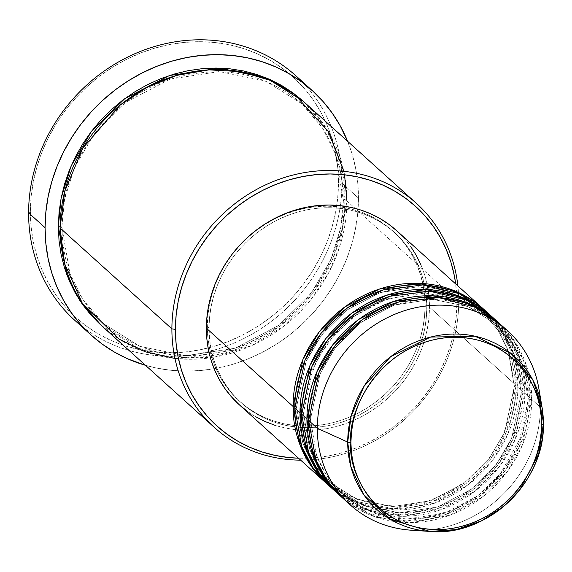 <?xml version="1.0" encoding="UTF-8"?>
<svg xmlns="http://www.w3.org/2000/svg" width="572" height="572" viewBox="0 0 572 572"><rect width="100%" height="100%" fill="white"/><g stroke="black" fill="none" stroke-linecap="round" stroke-linejoin="round"><path stroke-width="0.43" stroke-dasharray="2.86 2.15" d="M330.366 486.865L359.709 503.796L396.324 510.088L434.648 503.181L468.239 484.77L493.007 459.695L508.315 433.061L517.874 386.922A2.796 0.822 -179.9 0 1 514.35 386.393L504.718 432.132L489.267 458.501L464.307 483.111L430.623 500.743L392.599 506.599L356.835 499.277L328.728 481.71L312.655 462.848L302.803 443.043L296.568 406.935A2.796 0.822 0.1 0 0 293.043 406.406A2.796 0.822 -179.9 0 1 296.568 406.935L302.803 443.043L312.655 462.848L328.728 481.71L356.835 499.277L392.599 506.599L430.623 500.743L464.307 483.111L489.267 458.501L504.718 432.132L514.35 386.393A2.796 0.822 -179.9 0 1 514.214 386.121A2.796 0.822 -179.9 0 1 516.137 385.356L506.377 431.974L490.726 458.858L465.422 484.026L431.224 502.216L392.478 508.515L355.841 501.422L326.862 483.776A117.339 106.599 -47.9 0 0 447.933 495.045A117.339 106.599 -47.9 0 0 516.137 385.356L429.458 307.157A117.339 106.599 132.1 0 0 396.518 230.559M421.042 265.036L424.717 275.053L427.356 285.478L428.943 296.217L429.458 307.157L516.137 385.356L509.909 348.806L500.078 328.743L484.055 309.545A117.339 106.599 -47.9 0 1 516.137 385.356A2.796 0.822 0.1 0 0 514.214 386.121A2.796 0.822 0.1 0 0 514.35 386.393L508.115 350.278L498.262 330.48L482.189 311.618L454.082 294.044L418.318 286.729L380.294 292.578L346.611 310.21L321.65 334.827L306.199 361.197L296.568 406.935A2.796 0.822 -179.9 0 1 296.704 407.207A2.796 0.822 -179.9 0 1 294.78 407.965A2.796 0.822 0.1 0 0 296.704 407.207A2.796 0.822 0.1 0 0 296.568 406.935L306.199 361.197L321.65 334.827L346.611 310.21L380.294 292.578L418.318 286.729L454.082 294.044L482.189 311.618L498.262 330.48L508.115 350.278L514.35 386.393A2.796 0.822 0.1 0 0 517.874 386.922A117.339 106.599 132.1 0 0 487.487 312.72L511.954 351.251L517.874 386.922L523.073 391.613L513.313 438.231L497.654 465.115L472.358 490.283L438.159 508.472L399.413 514.771L362.777 507.679L333.798 490.032A117.339 106.599 -47.9 0 0 454.869 501.301A117.339 106.599 -47.9 0 0 523.073 391.613L517.874 386.922A117.339 106.599 132.1 0 1 449.099 496.896A117.339 106.599 132.1 0 1 327.727 484.563M521.285 392.649A2.796 0.822 -179.9 0 1 521.149 392.378A2.796 0.822 -179.9 0 1 523.073 391.613A2.796 0.822 0.1 0 0 521.149 392.378A2.796 0.822 0.1 0 0 521.285 392.649L511.654 438.388L496.203 464.757L471.235 489.367L437.559 506.999L399.535 512.855L363.763 505.534L335.664 487.966L363.763 505.534L399.535 512.855L437.559 506.999L471.235 489.367L496.203 464.757L511.654 438.388L521.285 392.649A2.796 0.822 0.1 0 0 524.803 393.178A2.796 0.822 -179.9 0 1 521.285 392.649L515.043 356.535L505.19 336.729L489.124 317.875L505.19 336.729L515.043 356.535L521.285 392.649M299.978 412.662A2.796 0.822 -179.9 0 1 303.503 413.191L309.738 449.299L319.591 469.104L335.664 487.966L319.591 469.104L309.738 449.299L303.503 413.191A2.796 0.822 -179.9 0 1 303.639 413.463A2.796 0.822 -179.9 0 1 301.716 414.221A2.796 0.822 0.1 0 0 303.639 413.463A2.796 0.822 0.1 0 0 303.503 413.191L313.134 367.453L328.585 341.084L353.546 316.466L387.23 298.834L425.246 292.986L461.018 300.3L489.124 317.875L461.018 300.3L425.246 292.986L387.23 298.834L353.546 316.466L328.585 341.084L313.134 367.453L303.503 413.191A2.796 0.822 0.1 0 0 299.978 412.662M337.301 493.121L366.645 510.052L403.253 516.344L441.584 509.438L475.175 491.026L499.935 465.951L515.25 439.317L524.803 393.178A117.339 106.599 132.1 0 0 494.415 318.976L518.883 357.5L524.803 393.178L530.008 397.869L520.248 444.487L504.59 471.371L479.293 496.539L445.095 514.728L406.349 521.028L369.712 513.935L340.733 496.289A117.339 106.599 -47.9 0 0 461.797 507.557A117.339 106.599 -47.9 0 0 530.008 397.869L524.803 393.178A117.339 106.599 132.1 0 1 456.034 503.153A117.339 106.599 132.1 0 1 334.656 490.819M385.978 516.587L362.005 507.757L342.599 494.222L326.526 475.361L316.673 455.555L310.439 419.448A2.796 0.822 0.1 0 0 306.914 418.918A2.796 0.822 -179.9 0 1 310.439 419.448L316.673 455.555L326.526 475.361L342.599 494.222L370.699 511.79L406.47 519.111L444.494 513.256L478.171 495.624L503.138 471.013L518.589 444.644L528.221 398.906A2.796 0.822 -179.9 0 1 528.078 398.634A2.796 0.822 -179.9 0 1 530.008 397.869A2.796 0.822 0.1 0 0 528.078 398.634A2.796 0.822 0.1 0 0 528.221 398.906L522.508 434.248L499.32 475.754L478.843 495.123L452.731 510.152L423.001 518.225L392.85 517.896M310.439 419.448A2.796 0.822 -179.9 0 1 310.575 419.712A2.796 0.822 -179.9 0 1 308.644 420.477A2.796 0.822 0.1 0 0 310.575 419.712A2.796 0.822 0.1 0 0 310.439 419.448L320.063 373.709L335.521 347.34L360.482 322.722L394.158 305.09L432.182 299.242L467.953 306.556L496.053 324.131L512.126 342.986L521.979 362.791L528.221 398.906A2.796 0.822 0.1 0 0 531.738 399.435A2.796 0.822 -179.9 0 1 528.221 398.906L521.979 362.791L512.126 342.986L496.053 324.131L467.953 306.556L432.182 299.242L394.158 305.09L360.482 322.722L335.521 347.34L320.063 373.709L310.439 419.448M346.046 500.857L375.725 517.067L412.29 522.572L450.178 515.086L483.168 496.46L507.407 471.485L522.379 445.102L531.738 399.435A117.339 106.599 132.1 0 0 498.791 322.837M174.968 358.487L214.092 357.214L252.045 345.452L285.006 325.246L310.703 299.921L328.664 272.801L339.732 246.41L346.918 200.922L458.73 301.801L456.942 302.838A148.069 134.52 -47.9 0 1 298.498 458.201L315.93 457.643L329.729 455.662L343.4 452.33L356.806 447.697L369.819 441.791L382.318 434.67L394.179 426.412L405.291 417.095L415.537 406.799L424.832 395.638L433.083 383.705L440.204 371.121L446.131 358.008L450.808 344.494L454.189 330.702L456.241 316.774L456.942 302.838L455.698 283.955A148.069 134.52 -47.9 0 1 456.942 302.838L458.73 301.801A150.865 137.058 132.1 0 0 457.879 285.921A150.865 137.058 -47.9 0 1 458.73 301.801L346.918 200.922A2.796 0.822 -179.9 0 1 343.393 200.393A2.796 0.822 -179.9 0 1 343.257 200.128A2.796 0.822 -179.9 0 1 345.181 199.363L342.499 227.141L332.604 259.366L312.426 293.965L279.822 326.34L235.764 349.685L185.893 357.7L138.781 348.47L101.58 325.683L110.589 332.94L121.879 340.304L133.934 346.439L146.647 351.287L159.895 354.804L173.538 356.957L187.459 357.722L201.516 357.085L215.572 355.069L229.501 351.68L243.157 346.954L256.413 340.933L269.147 333.683L281.231 325.268L292.557 315.773L302.996 305.284L312.469 293.908L320.871 281.753L328.128 268.933L334.17 255.57L338.931 241.799L342.378 227.756L344.466 213.563L345.181 199.363A2.796 0.822 0.1 0 0 343.257 200.128A2.796 0.822 0.1 0 0 343.393 200.393L340.733 227.763L330.945 259.524L310.968 293.608L278.7 325.425L235.163 348.219L186.014 355.784L139.775 346.325L103.446 323.609L139.775 346.325L186.014 355.784L235.163 348.219L278.7 325.425L310.968 293.608L330.945 259.524L340.733 227.763L343.393 200.393A2.796 0.822 0.1 0 0 346.918 200.922A150.865 137.058 132.1 0 0 304.554 102.445M303.639 83.412A164.829 149.75 -47.9 0 1 341.992 183.247L338.467 182.718A162.04 147.211 132.1 0 0 184.699 42.371A162.04 147.211 132.1 0 0 30.387 211.783L28.6 212.813L30.387 211.783L31.16 196.532L33.405 181.288L37.101 166.195L42.221 151.401L48.706 137.058L56.499 123.287L65.53 110.224L75.697 98.005L86.915 86.744L99.078 76.548L112.055 67.51L125.733 59.724L139.976 53.26L154.64 48.184L169.598 44.537L184.699 42.371L199.8 41.692L214.743 42.514L229.401 44.823L243.629 48.599L257.286 53.811L270.234 60.396L282.361 68.311L293.543 77.456L303.675 87.766L312.662 99.12L320.406 111.426L326.848 124.553L331.917 138.388L335.564 152.781L337.752 167.61L338.467 182.718L337.702 197.969L335.457 213.213L331.76 228.307L326.641 243.093L320.156 257.443L312.362 271.214L303.332 284.27L293.164 296.489L281.946 307.757L269.784 317.953L256.807 326.991L243.129 334.777L228.886 341.241L214.214 346.317L199.256 349.957L184.163 352.13L169.062 352.81L154.111 351.987L139.454 349.678L125.232 345.903L111.576 340.69L98.627 334.098L86.501 326.19L75.318 317.038L65.187 306.735L56.199 295.381L48.448 283.076L42.013 269.941L36.944 256.113L33.298 241.72L31.102 226.891L30.387 211.783A162.04 147.211 132.1 0 0 184.163 352.13A162.04 147.211 132.1 0 0 338.467 182.718L341.992 183.247A164.829 149.75 132.1 0 0 295.71 75.647M58.351 226.419A2.796 0.822 -179.9 0 1 61.869 226.948L69.934 273.63L82.668 299.227L103.446 323.609L82.668 299.227L69.934 273.63L61.869 226.948A2.796 0.822 -179.9 0 1 62.005 227.22A2.796 0.822 -179.9 0 1 60.081 227.985A2.796 0.822 0.1 0 0 62.005 227.22A2.796 0.822 0.1 0 0 61.869 226.948L64.529 199.578L74.317 167.825L94.294 133.741L126.562 101.916L170.099 79.122L219.255 71.557L265.494 81.017L301.816 103.732L322.594 128.114L335.328 153.711L343.393 200.393L335.328 153.711L322.594 128.114L301.816 103.732L265.494 81.017L219.255 71.557L170.099 79.122L126.562 101.916L94.294 133.741L74.317 167.825L64.529 199.578L61.869 226.948A2.796 0.822 0.1 0 0 58.351 226.419M490.99 315.801A117.339 106.599 -47.9 0 1 523.073 391.613L516.838 355.062L507.014 334.999L490.99 315.801M207.293 326.39L209.023 327.949A114.543 104.061 -47.9 0 1 276.154 220.599A114.543 104.061 -47.9 0 1 394.644 232.632A114.543 104.061 -47.9 0 1 426.805 307.407L425.067 305.841A114.543 104.061 132.1 0 0 392.907 231.067A114.543 104.061 132.1 0 0 274.424 219.033A114.543 104.061 132.1 0 0 207.293 326.39L207.829 315.608L209.416 304.833L212.033 294.165L215.651 283.705L220.234 273.566L225.747 263.828L232.125 254.597L239.318 245.96L247.247 238.002L255.841 230.788L265.015 224.403L274.689 218.897L284.756 214.328L295.123 210.739L305.698 208.165L316.373 206.635L327.041 206.149L337.609 206.735L347.969 208.365L358.029 211.032L367.682 214.714L376.834 219.376L385.406 224.968L393.314 231.438L400.479 238.717L406.828 246.746L412.305 255.448L416.852 264.729L420.434 274.503L423.015 284.684L424.567 295.159L425.067 305.841L424.531 316.623L422.944 327.398L420.327 338.066L416.709 348.52L412.126 358.665L406.613 368.404L400.236 377.634L393.043 386.272L385.113 394.23L376.519 401.444L367.346 407.829L357.672 413.334L347.604 417.903L337.237 421.493L326.662 424.067L315.987 425.597L305.319 426.076L294.752 425.497L284.391 423.866L274.331 421.199L264.679 417.517L255.527 412.855L246.954 407.264L239.046 400.793L231.889 393.515L225.532 385.485L220.056 376.784L215.508 367.503L211.926 357.729L209.345 347.547L207.793 337.072L207.293 326.39A114.543 104.061 132.1 0 0 239.453 401.165A114.543 104.061 132.1 0 0 357.936 413.198A114.543 104.061 132.1 0 0 425.067 305.841L426.805 307.407A114.543 104.061 -47.9 0 1 359.674 414.764A114.543 104.061 -47.9 0 1 241.184 402.724A114.543 104.061 -47.9 0 1 209.023 327.949L207.293 326.39M358.465 198.105L341.992 183.247L358.465 198.105A164.829 149.75 -47.9 0 1 145.502 365.315L156.013 367.946L170.928 370.298L186.136 371.128L201.487 370.442L216.852 368.232L232.068 364.528L246.99 359.366L261.475 352.788L275.389 344.866L288.595 335.678L300.958 325.304L312.369 313.842L322.715 301.415L331.903 288.131L339.832 274.124L346.432 259.524L351.637 244.48L355.398 229.129L357.679 213.621L358.465 198.105L357.736 182.74L355.505 167.653L351.794 153.01L347.619 141.291A164.829 149.75 -47.9 0 1 358.465 198.105M540.068 398.312A117.339 106.599 -47.9 0 1 540.411 407.257L543.393 423.609L540.411 407.257A117.339 106.599 132.1 0 0 538.86 388.567M411.089 530.187A117.339 106.599 132.1 0 0 540.411 407.257L531.738 399.435L540.411 407.257A117.339 106.599 -47.9 0 1 420.906 530.394M497.926 322.057A117.339 106.599 -47.9 0 1 530.008 397.869L523.773 361.318L513.949 341.255L497.926 322.057M341.591 497.075A117.339 106.599 132.1 0 0 462.97 509.409A117.339 106.599 132.1 0 0 531.738 399.435L526.126 364.643L503.01 326.877M74.882 320.413A164.829 149.75 132.1 0 0 245.388 337.737A164.829 149.75 132.1 0 0 341.992 183.247A164.829 149.75 -47.9 0 1 250.708 334.892A164.829 149.75 -47.9 0 1 83.419 327.506M303.353 101.358L312.791 110.954L321.149 121.529L328.364 132.983L334.363 145.209L339.082 158.087L342.478 171.493L344.516 185.292L345.181 199.363L337.123 152.238L324.417 126.376L303.689 101.666M102.438 326.469A150.865 137.058 132.1 0 0 258.494 342.321A150.865 137.058 132.1 0 0 346.918 200.922M458.73 301.801A150.865 137.058 -47.9 0 1 300.679 460.16A150.865 137.058 132.1 0 0 458.73 301.801M396.532 230.573L404.268 238.395L410.767 246.618M239.31 404.797A117.339 106.599 132.1 0 0 360.689 417.131A117.339 106.599 132.1 0 0 429.458 307.157L428.907 318.204L427.277 329.236L424.603 340.168L420.892 350.879L416.194 361.268L410.553 371.242L404.018 380.695L396.653 389.546L388.524 397.697L379.722 405.083L370.327 411.633L360.417 417.267L350.107 421.95L339.482 425.625L328.65 428.264L317.717 429.837L306.785 430.323L295.96 429.729L285.349 428.056L275.046 425.325M255.777 416.781L246.997 411.053M426.805 307.407L426.297 296.725L424.753 286.243L422.172 276.069L418.59 266.295L414.035 257.014L408.558 248.312L402.209 240.283L395.045 232.997L387.144 226.533L378.571 220.942L369.412 216.28L359.759 212.598L349.707 209.931L339.346 208.294L328.778 207.715L318.103 208.194L307.429 209.731L296.861 212.305L286.486 215.894L276.419 220.463L266.752 225.969L257.579 232.354L248.984 239.561L241.048 247.526L233.862 256.163L227.477 265.394L221.972 275.125L217.381 285.271L213.771 295.731L211.154 306.392L209.567 317.174L209.023 327.949L209.531 338.631L211.075 349.113L213.656 359.287L217.238 369.069L221.793 378.349L227.27 387.044L233.619 395.073L240.783 402.359L248.684 408.83L257.257 414.421L266.416 419.076L276.069 422.758L286.122 425.432L296.482 427.062L307.05 427.642L317.725 427.162L328.399 425.632L338.967 423.058L349.342 419.469L359.409 414.9L369.076 409.395L378.249 403.003L386.844 395.795L394.773 387.83L401.966 379.193L408.344 369.962L413.856 360.231L418.439 350.085L422.057 339.632L424.674 328.964L426.262 318.189L426.805 307.407M344.544 174.789L343.843 171.3M509.974 356.134L514.214 386.136L511.289 411.397L502.767 435.893L489.089 458.315L470.978 477.47L449.392 492.342L425.489 502.144L400.536 506.363L375.861 504.783M371.071 503.775L348.384 495.352L328.728 481.71C307.786 462.19 297.111 437.351 296.704 407.192C295.938 358.301 332.168 308.415 379.736 292.971C418.897 280.831 453.045 287.044 482.189 311.618L497.776 329.765L508.479 351.473M472.572 305.92L489.124 317.875C510.067 337.394 520.742 362.233 521.142 392.392C521.914 441.284 485.685 491.162 438.116 506.613C398.956 518.754 364.807 512.533 335.664 487.966C314.722 468.447 304.047 443.607 303.639 413.449L307.307 385.12L317.975 357.965L334.942 333.798L357.078 314.235L382.897 300.593L410.66 293.772L438.531 294.215L464.636 301.88M528.078 398.648C528.85 447.54 492.621 497.418 445.045 512.869C405.891 525.01 371.736 518.79 342.599 494.222C321.65 474.703 310.975 449.864 310.575 419.705C309.81 370.813 346.039 320.928 393.607 305.484C432.768 293.343 466.916 299.556 496.053 324.131C517.002 343.65 527.677 368.49 528.078 398.648M343.257 200.136C344.244 263.349 297.44 327.777 235.964 347.747C185.335 363.449 141.162 355.405 103.446 323.609C76.341 298.348 62.527 266.209 62.012 227.206C61.025 164 107.829 99.564 169.305 79.601C219.934 63.9 264.107 71.943 301.816 103.732C328.921 129 342.735 161.132 343.257 200.136M392.907 231.067L394.644 232.632M239.453 401.165L241.184 402.724"/><path stroke-width="0.86" d="M350.922 442.406C347.14 414.743 375.84 345.581 446.367 337.623C516.881 332.275 545.352 396.046 541.469 424.431A2.796 0.822 0.1 0 0 543.4 423.659A2.796 0.822 0.1 0 0 543.393 423.609L542.034 407.214L532.854 380.044L511.046 353.467L474.889 336.186L430.559 337.087L390.576 356.756L363.921 386.465L351.022 416.559L347.712 442.07A2.796 0.822 0.1 0 0 350.922 442.406L351.394 432.975L352.781 423.545L355.069 414.214L358.236 405.062L362.248 396.189L367.074 387.673L372.651 379.593L378.943 372.036L385.886 365.072L393.4 358.758L401.43 353.174L409.888 348.355L418.697 344.358L427.77 341.219L437.022 338.967L446.367 337.623L455.705 337.201L464.95 337.709L474.016 339.139L482.811 341.477L491.255 344.694L499.27 348.777L506.771 353.668L513.685 359.323L519.955 365.701L525.511 372.722L530.301 380.337L534.284 388.452L537.423 397.011L539.675 405.913L541.033 415.086L541.469 424.431L540.998 433.862L539.611 443.293L537.322 452.624L534.155 461.776L530.144 470.649L525.325 479.164L519.741 487.244L513.449 494.801L506.513 501.766L498.991 508.072L490.962 513.663L482.503 518.482L473.695 522.479L464.621 525.618L455.369 527.87L446.031 529.214L436.693 529.629L427.448 529.121L418.382 527.699L409.581 525.361L401.136 522.136L393.128 518.06L385.628 513.17L378.707 507.507L372.443 501.136L366.888 494.108L362.09 486.5L358.108 478.378L354.976 469.827L352.717 460.918L351.365 451.751L350.922 442.406A2.796 0.822 -179.9 0 1 347.712 442.07A102.917 93.501 -47.9 0 1 437.48 335.592A102.917 93.501 -47.9 0 1 542.034 407.214A102.917 93.501 -47.9 0 1 543.393 423.609A102.917 93.501 -47.9 0 1 429.965 531.438A102.917 93.501 -47.9 0 1 347.712 442.07L317.317 428.299L347.712 442.07L350.922 466.924L363.678 494.551L390.147 519.226L429.965 531.438L456.234 529.579L481.374 520.928L503.002 506.935L519.776 489.796L538.695 454.004L543.393 423.609A2.796 0.822 -179.9 0 1 543.4 423.659A2.796 0.822 -179.9 0 1 541.469 424.431C545.252 452.087 516.552 521.256 446.031 529.214C375.511 534.555 347.04 470.785 350.922 442.406M326.862 483.776L309.96 464.335L299.592 443.829L293.043 406.406A117.339 106.599 -47.9 0 1 361.819 296.432A117.339 106.599 -47.9 0 1 483.19 308.758A117.339 106.599 -47.9 0 1 484.055 309.545L455.462 291.198L418.826 283.297L379.672 288.974L344.866 306.914L319.019 332.168L303.017 359.309L293.043 406.406L206.37 328.199L293.043 406.406A117.339 106.599 -47.9 0 0 325.99 483.004A117.339 106.599 -47.9 0 0 326.862 483.776M332.925 489.26A117.339 106.599 -47.9 0 1 299.978 412.662L294.78 407.965A117.339 106.599 132.1 0 0 327.727 484.563L332.925 489.26A117.339 106.599 -47.9 0 0 333.798 490.032L316.895 470.592L306.528 450.085L299.978 412.662L294.78 407.965L304.962 360.381L321.328 332.997L347.726 307.657L383.147 289.983L422.687 284.949L459.302 293.672L487.487 312.72A117.339 106.599 132.1 0 0 484.927 310.324A117.339 106.599 132.1 0 0 363.549 297.991A117.339 106.599 132.1 0 0 294.78 407.965L301.651 446.26L312.562 467.202L330.366 486.865M339.861 495.516A117.339 106.599 -47.9 0 1 306.914 418.918L301.716 414.221A117.339 106.599 132.1 0 0 334.656 490.819L339.861 495.516A117.339 106.599 -47.9 0 0 340.733 496.289L323.823 476.848L313.463 456.342L306.914 418.918L301.716 414.221L311.89 366.638L328.264 339.253L354.661 313.914L390.075 296.239L429.622 291.205L466.237 299.928L494.415 318.976A117.339 106.599 132.1 0 0 491.863 316.581A117.339 106.599 132.1 0 0 370.484 304.247A117.339 106.599 132.1 0 0 301.716 414.221L308.587 452.516L319.498 473.459L337.301 493.121M420.906 530.394A117.339 106.599 -47.9 0 1 350.264 504.897A117.339 106.599 -47.9 0 1 317.317 428.299L308.644 420.477L317.317 428.299A117.339 106.599 132.1 0 0 411.089 530.187L429.965 531.438C487.094 537.072 545.123 481.889 543.4 423.652L542.034 407.214L538.86 388.567A117.339 106.599 132.1 0 0 419.655 306.907A117.339 106.599 132.1 0 0 317.317 428.299A117.339 106.599 -47.9 0 1 386.086 318.325A117.339 106.599 -47.9 0 1 507.464 330.659L498.791 322.837A117.339 106.599 132.1 0 0 377.42 310.503A117.339 106.599 132.1 0 0 308.644 420.477L315.851 459.638L327.327 481.002L346.046 500.857M392.85 517.896L385.978 516.587M416.373 203.325L304.554 102.445A150.865 137.058 132.1 0 0 148.498 86.586A150.865 137.058 132.1 0 0 60.081 227.985L171.893 328.864L175.418 329.393A148.069 134.52 -47.9 0 1 306.957 175.804A148.069 134.52 -47.9 0 1 455.698 283.955L454.282 275.482L450.951 262.326L446.324 249.685L440.44 237.687L433.354 226.448L425.146 216.066L415.887 206.649L405.67 198.291L394.587 191.062L382.754 185.042L370.277 180.28L357.278 176.827L343.886 174.717L330.223 173.967L316.43 174.589L302.631 176.569L288.96 179.901L275.554 184.534L262.541 190.44L250.043 197.562L238.181 205.82L227.07 215.136L216.824 225.432L207.529 236.593L199.278 248.527L192.156 261.111L186.229 274.224L181.553 287.737L178.171 301.53L176.119 315.458L175.418 329.393L176.076 343.2L178.078 356.749L181.41 369.905L186.036 382.546L191.92 394.544L199.006 405.784L207.214 416.166L216.473 425.582L226.691 433.941L237.773 441.169L249.607 447.19L262.083 451.952L275.082 455.405L288.474 457.514L298.498 458.201A148.069 134.52 -47.9 0 1 175.418 329.393L171.893 328.864A150.865 137.058 -47.9 0 1 260.317 187.466A150.865 137.058 -47.9 0 1 416.373 203.325A150.865 137.058 -47.9 0 1 457.879 285.921A150.865 137.058 132.1 0 0 307.614 172.108A150.865 137.058 132.1 0 0 171.893 328.864L60.081 227.985L64.557 263.549L82.268 303.131L119.04 339.096L145.038 351.723L174.968 358.487M312.183 90.505A164.829 149.75 -47.9 0 1 347.619 141.291L340.09 125.583L332.203 113.07L323.066 101.516L312.762 91.034L301.387 81.724L289.053 73.681L275.876 66.974L261.983 61.676L247.512 57.836L232.604 55.484L217.396 54.647L202.038 55.341L186.679 57.55L171.464 61.254L156.542 66.416L142.056 72.987L128.142 80.909L114.936 90.104L102.574 100.479L91.155 111.94L80.809 124.367L71.629 137.652L63.699 151.659L57.1 166.252L51.895 181.303L48.134 196.654L45.853 212.155L45.066 227.67L45.796 243.043L48.027 258.122L51.737 272.772L56.893 286.837L63.442 300.193L71.321 312.712L80.466 324.267L90.769 334.749L102.145 344.058L114.479 352.102L127.656 358.801L145.502 365.315A164.829 149.75 -47.9 0 1 91.348 335.271A164.829 149.75 -47.9 0 1 45.066 227.67L28.6 212.813L45.066 227.67A164.829 149.75 -47.9 0 1 141.677 73.18A164.829 149.75 -47.9 0 1 312.183 90.505L295.71 75.647A164.829 149.75 132.1 0 0 125.204 58.323A164.829 149.75 132.1 0 0 28.6 212.813A164.829 149.75 -47.9 0 1 130.609 55.67A164.829 149.75 -47.9 0 1 303.639 83.412M101.58 325.683L79.973 300.722L66.724 274.417L58.351 226.419L59.066 212.219L61.154 198.026L64.6 183.977L69.362 170.206L75.404 156.85L82.661 144.03L91.062 131.867L100.529 120.492L110.975 110.003L122.294 100.508L134.384 92.099L147.111 84.849L160.375 78.829L174.031 74.103L187.959 70.713L202.016 68.69L216.073 68.061L229.994 68.826L243.636 70.971L256.878 74.489L269.591 79.344L281.653 85.478L292.943 92.843L303.353 101.358L266.867 78.171L219.762 68.125L169.476 75.518L124.818 98.62L91.663 131.081L71.135 165.93L61.075 198.427L58.351 226.419L59.016 240.49L61.054 254.29L64.45 267.696L69.169 280.573L75.161 292.792L82.375 304.254L90.741 314.829L101.58 325.683M299.978 412.662A117.339 106.599 -47.9 0 1 368.747 302.688A117.339 106.599 -47.9 0 1 490.125 315.015A117.339 106.599 -47.9 0 1 490.99 315.801L462.398 297.454L425.761 289.554L386.608 295.231L351.801 313.17L325.954 338.424L309.945 365.565L299.978 412.662M483.19 308.758L396.518 230.559A117.339 106.599 132.1 0 0 275.139 218.225A117.339 106.599 132.1 0 0 206.37 328.199L206.921 317.16L208.551 306.12L211.225 295.195L214.936 284.484L219.634 274.088L225.275 264.121L231.81 254.662L239.175 245.817L247.297 237.659L256.106 230.273L265.501 223.731L275.411 218.089L285.721 213.406L296.346 209.731L307.178 207.1L318.111 205.527L329.043 205.033L339.868 205.627L350.479 207.3L360.782 210.038L370.67 213.806L380.051 218.583L388.831 224.31L396.925 230.938M507.464 330.659A117.339 106.599 -47.9 0 1 540.068 398.312M306.914 418.918A117.339 106.599 -47.9 0 1 375.682 308.944A117.339 106.599 -47.9 0 1 497.061 321.271A117.339 106.599 -47.9 0 1 497.926 322.057L469.333 303.711L432.689 295.81L393.543 301.487L358.737 319.426L332.89 344.68L316.881 371.814L306.914 418.918M503.01 326.877L475.261 307.15L438.703 297.597L398.777 301.966L362.748 319.355L335.778 344.766L319.047 372.401L308.644 420.477A117.339 106.599 132.1 0 0 341.591 497.075L350.264 504.897M83.419 327.506A164.829 149.75 -47.9 0 1 28.6 212.813A164.829 149.75 132.1 0 0 74.882 320.413L91.348 335.271M343.843 171.3L328.521 131.796L294.637 94.373L269.891 80.28L240.776 71.65L208.973 69.863L176.762 75.375L146.525 87.616L120.191 105.105L82.811 148.155L64.736 191.348L60.081 227.985A150.865 137.058 132.1 0 0 102.438 326.469L214.257 427.348A150.865 137.058 -47.9 0 1 171.893 328.864A150.865 137.058 132.1 0 0 300.679 460.16A150.865 137.058 -47.9 0 1 214.257 427.348M410.767 246.618L416.38 255.534L421.042 265.036M350.107 421.95L349.749 422.093M295.96 429.729L295.481 429.679M275.046 425.325L265.158 421.55L255.777 416.781M246.997 411.053L238.903 404.425L231.56 396.961L225.061 388.738L219.448 379.829L214.786 370.32L211.111 360.303L208.473 349.878L206.885 339.146L206.37 328.199A117.339 106.599 132.1 0 0 239.31 404.797L325.99 483.004M346.918 200.922L344.544 174.789M375.861 504.783L371.071 503.775M484.927 310.324L490.125 315.015M491.863 316.581L497.061 321.271M464.636 301.88L472.572 305.92M509.974 356.134L508.479 351.473"/></g></svg>
